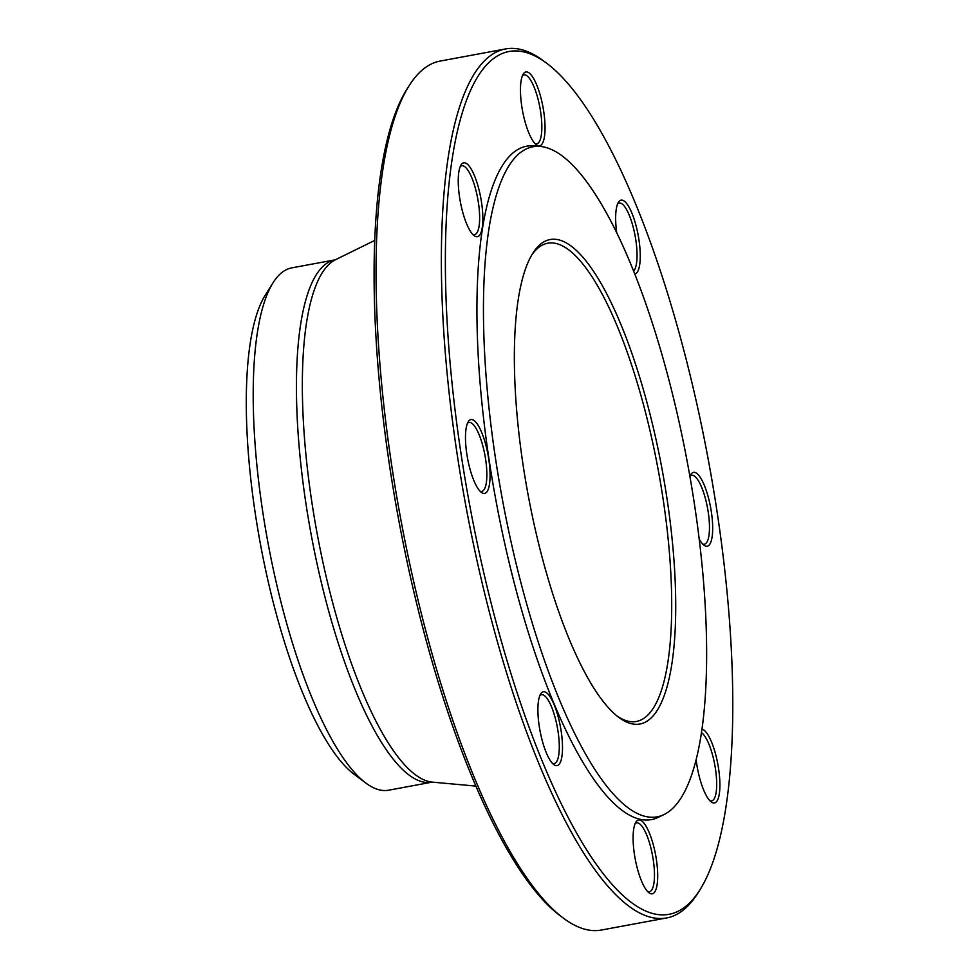 <?xml version="1.0" encoding="UTF-8"?>
<svg xmlns="http://www.w3.org/2000/svg" width="979" height="979" viewBox="0 0 979 979"><rect width="100%" height="100%" fill="white"/><g stroke="black" fill="none" stroke-linecap="round" stroke-linejoin="round"><path stroke-width="1.47" d="M505.543 48.95L440.232 61.053A441.896 122.314 79.5 0 0 409.002 85.895A441.896 122.314 79.5 0 0 400.521 517.854A441.896 122.314 79.5 0 0 563.28 918.057A441.896 122.314 79.5 0 0 601.339 930.05L666.65 917.947A441.896 122.314 -100.5 0 1 491.776 621.224A441.896 122.314 -100.5 0 1 505.543 48.95A441.896 122.314 -100.5 0 1 543.59 60.943L546.882 63.402A438.739 121.433 79.5 0 0 448.394 190.122A438.739 121.433 79.5 0 0 495.435 619.695A438.739 121.433 79.5 0 0 700.058 889.63A438.739 121.433 79.5 0 0 708.478 460.754A438.739 121.433 79.5 0 0 546.882 63.402M700.058 889.63L697.868 893.105A441.896 122.314 -100.5 0 1 666.65 917.947M617.076 716.041A243.208 67.318 79.5 0 0 636.387 721.462A243.208 67.318 79.5 0 0 643.962 406.518A243.208 67.318 79.5 0 0 547.726 243.208A243.208 67.318 79.5 0 0 531.646 255.201M542.464 558.605A246.353 68.187 -100.5 0 1 532.723 253.402A246.353 68.187 -100.5 0 1 662.085 469.357A246.353 68.187 -100.5 0 1 618.74 717.338A246.353 68.187 -100.5 0 1 542.464 558.605M667.764 375.544A340.741 94.314 79.5 0 0 540.273 146.434A340.741 94.314 79.5 0 0 502.313 498.984A340.741 94.314 79.5 0 0 664.129 814.491A340.741 94.314 79.5 0 0 667.764 375.544M540.273 146.434L534.032 145.871A342.43 94.779 79.5 0 0 495.888 500.171A342.43 94.779 79.5 0 0 658.5 817.245L664.129 814.491M520.485 92.369A37.557 10.402 -100.5 0 1 523.251 74.061A37.557 10.402 -100.5 0 1 542.978 106.992A37.557 10.402 -100.5 0 1 536.37 144.806A37.557 10.402 -100.5 0 1 520.485 92.369M616.733 232.818A37.557 10.402 -100.5 0 1 618.447 202.274A37.557 10.402 -100.5 0 1 618.618 202.017A37.557 10.402 -100.5 0 1 637.17 230.273A37.557 10.402 -100.5 0 1 634.784 274.034M689.914 476.467A37.557 10.402 -100.5 0 1 690.88 474.472A37.557 10.402 -100.5 0 1 699.447 476.21A37.557 10.402 -100.5 0 1 712.467 522.04A37.557 10.402 -100.5 0 1 703.987 545.205A37.557 10.402 -100.5 0 1 699.202 539.074M701.992 729.122A37.557 10.402 -100.5 0 1 715.625 754.307A37.557 10.402 -100.5 0 1 719.651 791.081A37.557 10.402 -100.5 0 1 711.219 801.936A37.557 10.402 -100.5 0 1 696.13 759.765M657.668 873.415A37.557 10.402 -100.5 0 1 649.004 892.811A37.557 10.402 -100.5 0 1 635.175 858.791A37.557 10.402 -100.5 0 1 635.897 822.079A37.557 10.402 -100.5 0 1 649.101 832.358A37.557 10.402 -100.5 0 1 657.668 873.415M559.535 763.767A37.557 10.402 -100.5 0 1 553.808 764.599A37.557 10.402 -100.5 0 1 539.98 730.579A37.557 10.402 -100.5 0 1 540.702 693.866A37.557 10.402 -100.5 0 1 558.116 716.604A37.557 10.402 -100.5 0 1 559.535 763.767M478.707 489.586A37.557 10.402 -100.5 0 1 466.861 454.28A37.557 10.402 -100.5 0 1 468.268 421.68A37.557 10.402 -100.5 0 1 487.995 454.599A37.557 10.402 -100.5 0 1 481.387 492.413A37.557 10.402 -100.5 0 1 478.707 489.586M462.529 211.476A37.557 10.402 -100.5 0 1 461.048 164.949A37.557 10.402 -100.5 0 1 480.775 197.868A37.557 10.402 -100.5 0 1 474.166 235.682A37.557 10.402 -100.5 0 1 462.529 211.476M563.28 918.057L560 915.598A438.739 121.433 -100.5 0 1 398.392 518.246A438.739 121.433 -100.5 0 1 406.823 89.37L409.002 85.895M335.002 259.863L291.791 267.867A265.615 73.523 79.5 0 0 273.019 282.796A265.615 73.523 79.5 0 0 267.916 542.439A265.615 73.523 79.5 0 0 365.754 782.992A265.615 73.523 79.5 0 0 388.626 790.2L431.837 782.184A265.615 73.523 -100.5 0 1 311.138 534.424A265.615 73.523 -100.5 0 1 335.002 259.863L335.564 259.68A266.484 73.755 79.5 0 0 317.098 533.31A266.484 73.755 79.5 0 0 432.437 782.135L475.892 786.1M273.019 282.796L265.26 295.144A254.405 70.415 79.5 0 0 260.377 543.834A254.405 70.415 79.5 0 0 354.08 774.242L365.754 782.992M472.796 234.446A35.036 9.692 79.5 0 0 474.546 234.654A35.036 9.692 79.5 0 0 477.703 198.443A35.036 9.692 79.5 0 0 461.77 165.757A35.036 9.692 79.5 0 0 460.216 166.589M480.028 491.177A35.036 9.692 79.5 0 0 481.778 491.385A35.036 9.692 79.5 0 0 484.923 455.174A35.036 9.692 79.5 0 0 469.002 422.487A35.036 9.692 79.5 0 0 467.448 423.32M552.45 763.363A35.036 9.692 79.5 0 0 554.2 763.583A35.036 9.692 79.5 0 0 556.513 761.846A35.036 9.692 79.5 0 0 556.402 722.722A35.036 9.692 79.5 0 0 541.424 694.686A35.036 9.692 79.5 0 0 539.87 695.506M647.645 891.575A35.036 9.692 79.5 0 0 649.395 891.783A35.036 9.692 79.5 0 0 654.449 872.754A35.036 9.692 79.5 0 0 636.619 822.886A35.036 9.692 79.5 0 0 635.065 823.718M709.861 800.7A35.036 9.692 79.5 0 0 711.611 800.908A35.036 9.692 79.5 0 0 712.7 755.543A35.036 9.692 79.5 0 0 701.466 732.696M702.628 543.969A35.036 9.692 79.5 0 0 704.378 544.177A35.036 9.692 79.5 0 0 708.845 516.79A35.036 9.692 79.5 0 0 697.121 478.878A35.036 9.692 79.5 0 0 691.602 475.28A35.036 9.692 79.5 0 0 690.048 476.112M633.597 271.073A35.036 9.692 79.5 0 0 634.478 232.598A35.036 9.692 79.5 0 0 619.181 203.094A35.036 9.692 79.5 0 0 617.627 203.913M535.011 143.57A35.036 9.692 79.5 0 0 536.761 143.778A35.036 9.692 79.5 0 0 539.906 107.568A35.036 9.692 79.5 0 0 523.985 74.881A35.036 9.692 79.5 0 0 522.431 75.713M335.564 259.68L374.724 240.418"/></g></svg>
